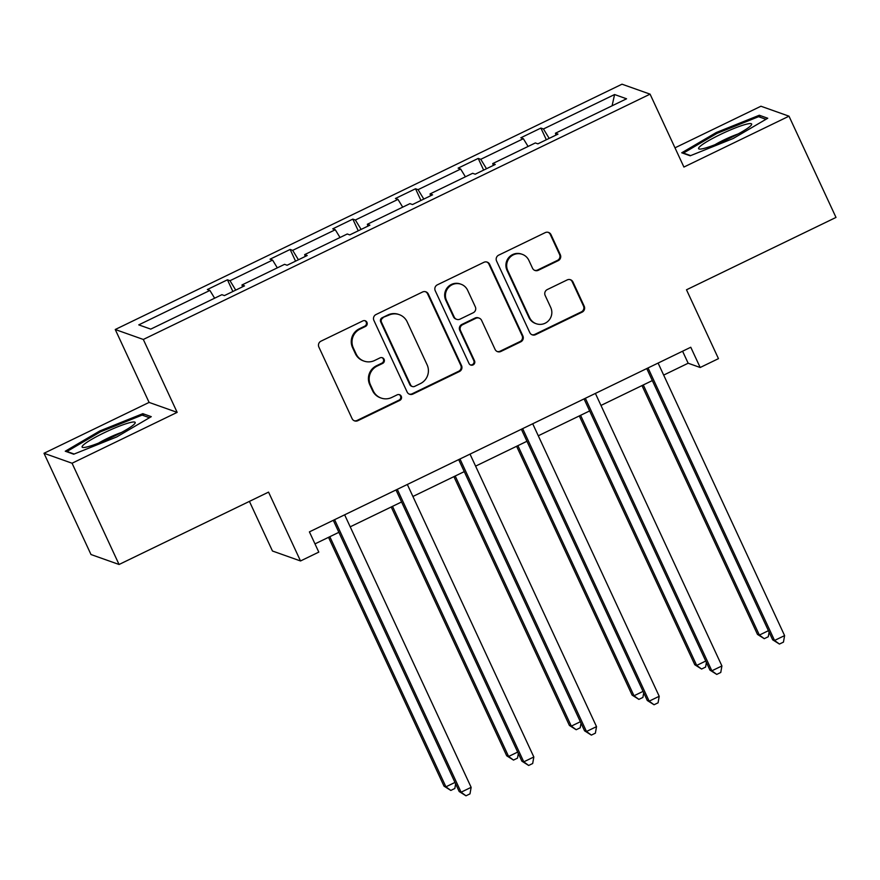 <?xml version="1.0" encoding="UTF-8"?>
<svg xmlns="http://www.w3.org/2000/svg" width="880" height="880" viewBox="0 0 880 880"><rect width="100%" height="100%" fill="white"/><g stroke="black" fill="none" stroke-linecap="round" stroke-linejoin="round"><path stroke-width="1.32" d="M366.938 322.333A3.091 3.047 109.5 0 0 362.879 320.892L320.969 341.176A4.422 4.345 109.5 0 0 318.868 347.061L352.088 418.627A4.422 4.345 109.5 0 0 357.874 420.684L399.784 400.4A3.091 3.047 109.5 0 0 399.531 394.702A3.091 3.047 109.5 0 0 397.199 394.834L391.776 397.463A14.135 13.915 109.5 0 1 373.252 390.852L370.48 384.89A14.135 13.915 109.5 0 1 377.201 366.058L382.624 363.429A3.091 3.047 109.5 0 0 382.371 357.731A3.091 3.047 109.5 0 0 380.039 357.863L374.616 360.492A14.135 13.915 109.5 0 1 356.092 353.881L353.32 347.919A14.135 13.915 109.5 0 1 360.041 329.087L365.464 326.458A3.091 3.047 109.5 0 0 366.938 322.333M363.99 361.086L363.231 360.822A14.135 13.915 109.5 0 1 355.333 353.606L352.561 347.644A14.135 13.915 109.5 0 1 359.282 328.812L364.705 326.183A3.091 3.047 109.5 0 0 364.815 320.65M354.178 420.728A4.422 4.345 109.5 0 0 357.115 420.42L399.025 400.125A3.091 3.047 109.5 0 0 399.135 394.592M381.15 398.057L380.391 397.793A14.135 13.915 109.5 0 1 372.493 390.577L369.721 384.615A14.135 13.915 109.5 0 1 376.442 365.783L381.865 363.154A3.091 3.047 109.5 0 0 381.975 357.621M119.064 564.487L91.003 554.532L44 453.277L72.061 463.232L119.064 564.487L268.554 492.118L300.52 560.967L318.802 552.112L309.408 531.872L690.778 347.248L700.183 367.499L718.465 358.644L686.499 289.795L836 217.426L788.997 116.182L760.936 106.227L674.993 147.829M558.228 260.645A4.422 4.345 109.5 0 0 560.329 254.76L551.012 234.685A4.422 4.345 109.5 0 0 545.226 232.628L498.674 255.156A4.422 4.345 109.5 0 0 496.573 261.041L529.793 332.596A4.422 4.345 109.5 0 0 535.579 334.664L582.131 312.136A4.422 4.345 109.5 0 0 584.221 306.251L572.968 281.996A4.422 4.345 109.5 0 0 567.182 279.928L547.261 289.575A4.422 4.345 109.5 0 0 545.16 295.46L550.737 307.483A11.814 11.627 109.5 0 1 536.239 323.73A11.814 11.627 109.5 0 1 529.639 317.702L507.771 270.589A11.814 11.627 109.5 0 1 522.28 254.342A11.814 11.627 109.5 0 1 528.88 260.381L532.521 268.224A4.422 4.345 109.5 0 0 538.307 270.292L558.228 260.645L557.469 260.381A4.422 4.345 109.5 0 0 559.57 254.496L550.253 234.421A4.422 4.345 109.5 0 0 548.163 232.32M72.061 463.232L177.155 412.368L143.319 339.46L650.078 94.149L683.914 167.057L788.997 116.182M428.329 294.074A4.422 4.345 109.5 0 0 422.543 292.006L375.991 314.545A4.422 4.345 109.5 0 0 373.901 320.43L407.11 391.985A4.422 4.345 109.5 0 0 412.907 394.053L459.448 371.514A4.422 4.345 109.5 0 0 461.549 365.629L428.329 294.074L427.57 293.81A4.422 4.345 109.5 0 0 425.48 291.709M437.338 284.845L483.879 262.317A4.422 4.345 109.5 0 1 489.676 264.385L522.885 335.94A4.422 4.345 109.5 0 1 520.784 341.825L500.863 351.472A4.422 4.345 109.5 0 1 495.077 349.404L481.602 320.386A4.422 4.345 109.5 0 0 475.816 318.318L462.605 324.709A4.422 4.345 109.5 0 0 460.504 330.594L474.529 360.811A3.091 3.047 109.5 0 1 470.734 365.057A3.091 3.047 109.5 0 1 469.007 363.484L435.237 290.73A4.422 4.345 109.5 0 1 437.338 284.845M555.984 135.091L555.434 133.221L557.975 134.123L537.878 143.847L535.337 142.945L492.734 163.57L495.275 164.472L475.189 174.196L472.648 173.294L430.045 193.919L432.586 194.821L412.489 204.545L409.948 203.643L367.356 224.268L369.897 225.17L349.8 234.894L347.259 233.992L304.667 254.617L307.208 255.519L287.111 265.243L284.57 264.341L241.967 284.966L244.508 285.868L224.422 295.592L221.881 294.69L150.744 329.12L138.765 324.874L209.891 290.433L207.35 289.531L227.447 279.807L229.988 280.709L272.58 260.084L270.039 259.193L290.136 249.458L292.677 250.36L335.28 229.746L332.739 228.844L352.825 219.109L355.366 220.011L397.969 199.397L395.428 198.495L415.525 188.76L418.066 189.662L460.658 169.048L458.117 168.146L478.214 158.422L480.755 159.313L523.347 138.699L520.806 137.797L540.903 128.073L543.444 128.975L614.581 94.534L626.56 98.791L555.434 133.221M143.319 339.46L115.247 329.505L622.006 84.194L650.078 94.149M528.088 146.454L523.347 138.699M486.497 168.718L480.755 159.313M493.295 165.429L492.734 163.57M465.399 176.803L460.658 169.048M423.808 199.067L418.066 189.662M430.595 195.778L430.045 193.919M402.71 207.152L397.969 199.397M361.119 229.416L355.366 220.011M367.906 226.127L367.356 224.268M340.021 237.501L335.28 229.746M298.419 259.765L292.677 250.36M305.217 256.476L304.667 254.617M277.321 267.85L272.58 260.084M235.73 290.114L229.988 280.709M242.528 286.825L241.967 284.966M214.632 298.199L209.891 290.433M249.414 501.38L272.459 551.012L300.52 560.967M177.155 412.368L149.094 402.413L44 453.277M149.094 402.413L115.247 329.505M663.674 375.089L688.16 363.231L700.183 367.499M314.985 543.884L338.866 532.323M350.207 526.823L401.566 501.974M412.907 496.485L464.255 471.625M475.596 466.136L526.944 441.276M538.285 435.787L589.644 410.927M600.974 405.438L652.333 380.578M682.583 351.219L688.16 363.231M549.186 138.369L543.444 128.975M614.581 94.534L612.095 105.787M232.87 291.5L227.447 279.807M295.559 261.151L290.136 249.458M358.259 230.802L352.825 219.109M420.948 200.453L415.525 188.76M483.637 170.104L478.214 158.422M546.326 139.755L540.903 128.073M142.824 413.666L99.814 430.947L65.263 451.22L73.711 454.212L116.721 436.942L151.272 416.669L142.824 413.666L143.759 415.69M681.725 152.79L690.184 155.793L733.183 138.512L767.745 118.25L759.286 115.247L716.287 132.517L681.725 152.79M409.211 394.086A4.422 4.345 109.5 0 0 412.148 393.778L458.689 371.25A4.422 4.345 109.5 0 0 460.79 365.365L427.57 293.81M382.921 318.01A3.091 3.047 109.5 0 0 381.447 322.124L410.608 384.934A3.091 3.047 109.5 0 0 414.656 386.386L420.376 383.614A14.135 13.915 109.5 0 0 427.097 364.782L407.165 321.849A14.135 13.915 109.5 0 0 388.641 315.238L382.162 317.735A3.091 3.047 109.5 0 0 380.688 321.86L381.447 322.124M412.335 386.518L411.576 386.243A3.091 3.047 109.5 0 1 409.849 384.67L380.688 321.86M399.267 314.633L398.508 314.369A14.135 13.915 109.5 0 0 387.882 314.974L388.641 315.238M382.162 317.735L387.882 314.974M497.167 351.505A4.422 4.345 109.5 0 0 500.104 351.197L520.025 341.55A4.422 4.345 109.5 0 0 522.126 335.665L488.917 264.11A4.422 4.345 109.5 0 0 486.816 262.009M479.138 318.131L478.379 317.856A4.422 4.345 109.5 0 0 475.057 318.043L461.846 324.445A4.422 4.345 109.5 0 0 459.745 330.33L473.77 360.536L474.529 360.811M470.36 364.903A3.091 3.047 109.5 0 0 473.77 360.536M467.632 290.268A11.814 11.627 109.5 0 0 448.47 287.518A11.814 11.627 109.5 0 0 446.523 300.487L454.234 317.086A4.422 4.345 109.5 0 0 460.02 319.143L473.231 312.752A4.422 4.345 109.5 0 0 475.332 306.867L467.632 290.268M461.032 284.24L460.273 283.965A11.814 11.627 109.5 0 0 445.764 300.212L446.523 300.487M456.698 319.33L455.939 319.066A4.422 4.345 109.5 0 1 453.475 316.811L445.764 300.212M534.611 270.325A4.422 4.345 109.5 0 0 537.548 270.028L557.469 260.381M522.28 254.342L521.521 254.078A11.814 11.627 109.5 0 0 507.012 270.325L507.771 270.589M536.239 323.73L535.48 323.466A11.814 11.627 109.5 0 1 528.88 317.427L507.012 270.325M531.883 334.697A4.422 4.345 109.5 0 0 534.82 334.389L581.372 311.861A4.422 4.345 109.5 0 0 583.473 305.976L572.209 281.732A4.422 4.345 109.5 0 0 570.119 279.631M100.276 431.948L99.814 430.947M716.749 133.529L716.287 132.517M760.232 117.271L759.286 115.247M328.526 537.328L444.026 786.148L445.918 786.819L454.971 782.441M329.813 536.701L445.918 786.819L450.813 790.427L444.026 786.148M455.631 783.86L454.828 788.48L450.813 790.427M333.289 520.3L459.195 791.527L461.087 792.198L334.587 519.673M471.141 787.336L469.997 793.859L465.982 795.806L461.087 792.198L471.141 787.336L344.63 514.811M465.982 795.806L459.195 791.527M391.215 506.979L506.715 755.799L508.607 756.47L517.66 752.092M392.513 506.352L508.607 756.47L513.502 760.078L506.715 755.799M518.32 753.511L517.517 758.131L513.502 760.078M453.904 476.63L569.404 725.45L571.307 726.121L580.36 721.743M455.202 476.003L571.307 726.121L576.191 729.729L569.404 725.45M581.02 723.162L580.206 727.782L576.191 729.729M395.989 489.951L521.884 761.178L523.776 761.849L397.276 489.324M533.83 756.987L532.686 763.51L528.671 765.457L523.776 761.849L533.83 756.987L407.33 484.462M528.671 765.457L521.884 761.178M458.678 459.602L584.573 730.829L586.476 731.5L459.976 458.975M596.519 726.638L595.386 733.161L591.36 735.108L586.476 731.5L596.519 726.638L470.019 454.113M591.36 735.108L584.573 730.829M83.556 444.829A29.26 3.696 -24.9 0 0 83.094 447.502A29.26 3.696 -24.9 0 0 107.888 439.153A29.26 3.696 -24.9 0 0 133.727 424.677A29.26 3.696 -24.9 0 0 134.871 423.478A29.26 3.696 -24.9 0 0 115.225 427.812A29.26 3.696 -24.9 0 0 83.556 444.829M74.151 454.036L66.968 451.484L100.452 431.849L142.12 415.107L149.479 417.714M121.539 432.432A20.031 2.53 -24.9 0 0 98.538 443.113M700.029 146.41A29.26 3.696 -24.9 0 0 699.567 149.083A29.26 3.696 -24.9 0 0 724.361 140.734A29.26 3.696 -24.9 0 0 750.2 126.258A29.26 3.696 -24.9 0 0 751.344 125.048A29.26 3.696 -24.9 0 0 731.698 129.393A29.26 3.696 -24.9 0 0 700.029 146.41M690.624 155.617L683.441 153.065L716.925 133.419L758.593 116.688L765.952 119.295M738.012 134.013A20.031 2.53 -24.9 0 0 715.011 144.683M516.604 446.281L632.104 695.101L633.996 695.772L643.049 691.394M517.891 445.654L633.996 695.772L638.88 699.38L632.104 695.101M643.709 692.813L642.906 697.433L638.88 699.38M521.367 429.253L647.273 700.48L649.165 701.162L522.665 428.637M659.208 696.289L658.075 702.812L654.049 704.759L649.165 701.162L659.208 696.289L532.708 423.764M654.049 704.759L647.273 700.48M579.293 415.932L694.793 664.752L696.685 665.423L705.738 661.045M580.591 415.305L696.685 665.423L701.58 669.031L694.793 664.752M706.398 662.464L705.595 667.084L701.58 669.031M584.056 398.915L709.962 670.131L711.854 670.813L585.354 398.288M721.908 665.951L720.764 672.463L716.749 674.41L711.854 670.813L721.908 665.951L595.397 393.426M716.749 674.41L709.962 670.131M641.982 385.583L757.482 634.403L759.374 635.074L768.427 630.696M643.28 384.956L759.374 635.074L764.269 638.682L757.482 634.403M769.098 632.126L768.284 636.735L764.269 638.682M646.756 368.566L772.651 639.793L774.543 640.464L648.043 367.939M784.597 635.602L783.453 642.125L779.438 644.061L774.543 640.464L784.597 635.602L658.097 363.077M779.438 644.061L772.651 639.793M359.282 328.812L360.041 329.087M352.561 347.644L353.32 347.919M355.333 353.606L356.092 353.881M381.865 363.154L382.624 363.429M376.442 365.783L377.201 366.058M369.721 384.615L370.48 384.89M372.493 390.577L373.252 390.852M399.025 400.125L399.784 400.4M357.115 420.42L357.874 420.684M364.705 326.183L365.464 326.458M460.79 365.365L461.549 365.629M458.689 371.25L459.448 371.514M412.148 393.778L412.907 394.053M409.849 384.67L410.608 384.934M488.917 264.11L489.676 264.385M522.126 335.665L522.885 335.94M520.025 341.55L520.784 341.825M500.104 351.197L500.863 351.472M475.057 318.043L475.816 318.318M461.846 324.445L462.605 324.709M459.745 330.33L460.504 330.594M453.475 316.811L454.234 317.086M537.548 270.028L538.307 270.292M528.88 317.427L529.639 317.702M572.209 281.732L572.968 281.996M583.473 305.976L584.221 306.251M581.372 311.861L582.131 312.136M534.82 334.389L535.579 334.664M550.253 234.421L551.012 234.685M559.57 254.496L560.329 254.76"/></g></svg>
